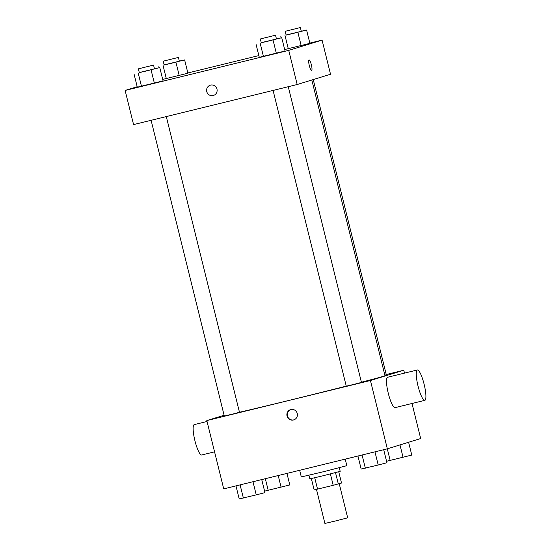 <?xml version="1.0" encoding="UTF-8"?>
<svg xmlns="http://www.w3.org/2000/svg" width="551" height="551" viewBox="0 0 551 551"><rect width="100%" height="100%" fill="white"/><g stroke="black" fill="none" stroke-linecap="round" stroke-linejoin="round"><path stroke-width="0.83" d="M316.474 489.405L324.904 523.45L336.317 520.764L347.674 517.816L339.237 483.73M338.734 471.787L341.517 483.027L333.197 485.321L314.153 489.929L311.343 478.564M314.731 477.779L317.548 489.157M330.386 473.943L333.197 485.321M339.306 467.744L340.194 471.339L321.984 476.03L309.841 478.853L308.946 475.258M335.511 472.634L338.328 484.012M299.661 470.285L301.307 476.939L324.146 471.566L346.848 465.664L345.229 459.128M412.003 403.484L420.675 438.541L387.339 448.817L223.727 488.889L206.818 420.578L224.099 415.254M386.237 374.528L403.773 370.238L370.437 380.507L387.339 448.817M370.437 380.507L206.818 420.578M287.037 416.026A5.372 5.262 72.9 0 1 290.57 409.634A5.372 5.262 72.9 0 1 297.182 413.222A5.372 5.262 72.9 0 1 293.731 419.91A5.372 5.262 72.9 0 1 287.037 416.026M239.465 412.251A82.099 0.957 -13.9 0 0 346.255 386.12M361.401 382.229A82.099 0.957 -13.9 0 0 384.991 375.686L311.818 80.012M384.867 375.176L386.299 374.763L313.243 79.578M273.076 90.433L346.269 386.182L353.88 384.391L361.449 382.422L288.263 86.707M151.105 120.304L224.298 416.053L231.909 414.262L239.478 412.293L166.299 116.585M403.773 370.238L404.489 373.123M395.088 407.63A15.635 3.168 -103.8 0 1 395.053 407.637A15.635 3.168 -103.8 0 1 388.255 393.2A15.635 3.168 -103.8 0 1 387.608 377.256L417.362 369.976A15.635 3.168 -103.8 0 1 424.132 384.316A15.635 3.168 -103.8 0 1 424.835 400.343A15.635 3.168 -103.8 0 1 424.8 400.35A15.635 3.168 -103.8 0 1 418.002 385.914A15.635 3.168 -103.8 0 1 417.362 369.976M207.045 421.481L194.248 424.614A15.635 3.168 76.2 0 0 194.207 424.628A15.635 3.168 76.2 0 0 194.909 440.648A15.635 3.168 76.2 0 0 201.687 454.995L214.559 451.841M293.924 419.848A5.372 5.262 72.9 0 1 287.422 415.909A5.372 5.262 72.9 0 1 290.756 409.579M309.827 43.095L322.073 40.099L330.524 74.247L297.189 84.523L133.569 124.595L125.118 90.447L137.192 86.721M322.073 40.099L288.738 50.375L297.189 84.523M288.738 50.375L125.118 90.447M213.444 95.468A5.372 5.262 72.9 0 1 206.749 91.583A5.372 5.262 72.9 0 1 210.275 85.191A5.372 5.262 72.9 0 1 216.887 88.78A5.372 5.262 72.9 0 1 213.444 95.468A5.372 5.262 72.9 0 1 206.749 91.583A5.372 5.262 72.9 0 1 210.275 85.191M309.889 43.35L284.674 49.542L309.889 43.35L306.597 30.071L286.107 35.002M163.068 80.88L137.302 87.189L163.068 80.88L159.783 67.601L139.286 72.532M187.857 72.966L258.846 55.582M285.039 51.009L259.273 57.318L285.039 51.009L281.747 37.73L261.257 42.661M187.919 73.221L162.703 79.413L187.919 73.221L184.633 59.942L164.136 64.873M311.625 70.376A5.372 1.088 -103.8 0 1 311.611 70.376A5.372 1.088 -103.8 0 1 309.276 65.417A5.372 1.088 -103.8 0 1 309.056 59.935A5.372 1.088 -103.8 0 1 311.384 64.866A5.372 1.088 -103.8 0 1 311.625 70.376A5.372 1.088 -103.8 0 1 311.611 70.376A5.372 1.088 -103.8 0 0 311.384 64.873A5.372 1.088 -103.8 0 0 309.056 59.935M179.309 61.099L184.633 59.942M163.22 61.182L164.157 64.977L171.774 63.186L179.337 61.216L178.4 57.421L163.22 61.182L178.4 57.421M175.921 62.215L179.206 75.501M163.034 65.376L166.319 78.655M158.867 66.251L159.232 67.718M301.28 31.228L306.597 30.071M285.191 31.304L286.127 35.099L293.738 33.315L301.307 31.345L300.371 27.55L285.191 31.304L300.371 27.55M297.884 32.344L301.17 45.63M285.005 35.498L288.29 48.784M280.838 36.38L281.203 37.847M154.459 68.758L159.783 67.601M138.37 68.841L139.307 72.636L146.924 70.845L154.487 68.875L153.55 65.08L138.37 68.841L153.55 65.08M151.07 69.881L154.356 83.16M138.184 73.035L141.476 86.314M134.017 73.91L137.302 87.189M276.43 38.887L281.747 37.73M260.341 38.969L261.277 42.758L268.888 40.974L276.457 39.004L275.521 35.209L260.341 38.969L275.521 35.209M273.034 40.003L276.326 53.289M260.155 43.164L263.44 56.443M255.988 44.039L259.273 57.318M286.954 473.399L289.805 484.942L264.597 491.141M278.207 475.541L281.093 487.222M265.32 478.695L268.213 490.376M408.608 442.26L411.776 455.071L386.568 461.27M399.985 444.919L403.063 457.351M387.291 448.824L390.184 460.505M261.732 479.577L264.962 492.608L256.243 494.881L239.196 498.917L235.973 485.886M252.985 481.719L256.243 494.881M240.105 484.873L243.363 498.035M383.703 449.706L386.926 462.73L378.213 465.01L361.167 469.046L357.943 456.014M374.955 451.848L378.213 465.01M362.076 455.002L365.334 468.164M395.053 407.637L424.8 400.35"/></g></svg>
